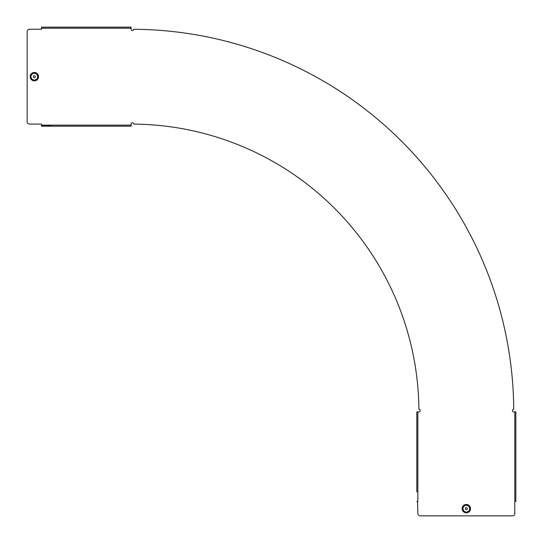 <?xml version="1.0" encoding="UTF-8"?>
<svg xmlns="http://www.w3.org/2000/svg" width="543" height="543" viewBox="0 0 543 543"><rect width="100%" height="100%" fill="white"/><g stroke="black" fill="none" stroke-linecap="round" stroke-linejoin="round"><path stroke-width="0.81" d="M466.328 507.685A0.984 0.984 0 0 1 467.313 508.669A0.984 0.984 0 0 1 466.328 509.646A0.984 0.984 0 0 1 465.344 508.669A0.984 0.984 0 0 1 466.328 507.685M34.331 75.687A0.984 0.984 0 0 1 35.315 76.672A0.984 0.984 0 0 1 34.331 77.656A0.984 0.984 0 0 1 33.354 76.672A0.984 0.984 0 0 1 34.331 75.687M41.519 29.207L29.546 29.254A2.396 2.396 0 0 0 27.15 31.65L27.15 121.693A2.396 2.396 0 0 0 29.546 124.082L41.519 124.082L41.519 125.141L131.08 125.141L131.08 124.082A1.317 1.317 0 0 1 132.397 122.772A1.317 1.317 0 0 1 133.714 124.096A287.838 287.838 0 0 1 418.904 409.286A1.317 1.317 0 0 1 420.228 410.603A1.317 1.317 0 0 1 418.918 411.92L416.807 411.92L416.807 491.978M417.519 501.481L417.859 513.454A2.396 2.396 0 0 0 420.255 515.85L512.402 515.85A2.396 2.396 0 0 0 514.798 513.454L514.798 411.92L513.746 411.92A1.317 1.317 0 0 1 512.422 410.61A1.317 1.317 0 0 1 513.732 409.286A382.666 382.666 0 0 0 133.714 29.268A1.317 1.317 0 0 1 132.39 30.578A1.317 1.317 0 0 1 131.08 29.254L131.08 27.15L41.519 27.15L41.519 28.202L131.08 28.202M41.519 29.254L41.519 27.863M417.859 411.92L417.859 501.481L416.82 501.481M416.807 491.829L416.807 411.92M514.798 411.92L515.85 411.92L515.85 501.481L514.798 501.481M515.85 501.481L515.85 491.978M515.85 491.829L515.85 411.92M41.519 125.141L41.519 126.193L131.08 126.193L131.08 125.141M41.519 125.616L51.022 125.616M41.519 126.193L51.022 126.193M51.171 126.193L131.08 126.193M462.466 508.669A3.862 3.862 0 0 0 466.328 512.524A3.862 3.862 0 0 0 470.19 508.669A3.862 3.862 0 0 0 466.328 504.807A3.862 3.862 0 0 0 462.466 508.669M462.242 508.669A4.086 4.086 0 0 0 466.328 512.755A4.086 4.086 0 0 0 470.414 508.669A4.086 4.086 0 0 0 466.328 504.576A4.086 4.086 0 0 0 462.242 508.669M462.975 508.669A3.353 3.353 0 0 0 466.328 512.022A3.353 3.353 0 0 0 469.681 508.669A3.353 3.353 0 0 0 466.328 505.316A3.353 3.353 0 0 0 462.975 508.669M470.516 508.669A4.188 4.188 0 0 0 466.328 504.474A4.188 4.188 0 0 0 462.141 508.669A4.188 4.188 0 0 0 466.328 512.857A4.188 4.188 0 0 0 470.516 508.669M34.331 72.81A3.862 3.862 0 0 0 30.476 76.672A3.862 3.862 0 0 0 34.331 80.534A3.862 3.862 0 0 0 38.193 76.672A3.862 3.862 0 0 0 34.331 72.81M34.331 72.586A4.086 4.086 0 0 0 30.245 76.672A4.086 4.086 0 0 0 34.331 80.758A4.086 4.086 0 0 0 38.424 76.672A4.086 4.086 0 0 0 34.331 72.586M34.331 73.319A3.353 3.353 0 0 0 30.978 76.672A3.353 3.353 0 0 0 34.331 80.025A3.353 3.353 0 0 0 37.684 76.672A3.353 3.353 0 0 0 34.331 73.319M34.331 80.859A4.188 4.188 0 0 0 38.526 76.672A4.188 4.188 0 0 0 34.331 72.484A4.188 4.188 0 0 0 30.143 76.672A4.188 4.188 0 0 0 34.331 80.859M41.519 125.481L50.037 125.481M41.519 125.881L50.037 125.881"/></g></svg>
